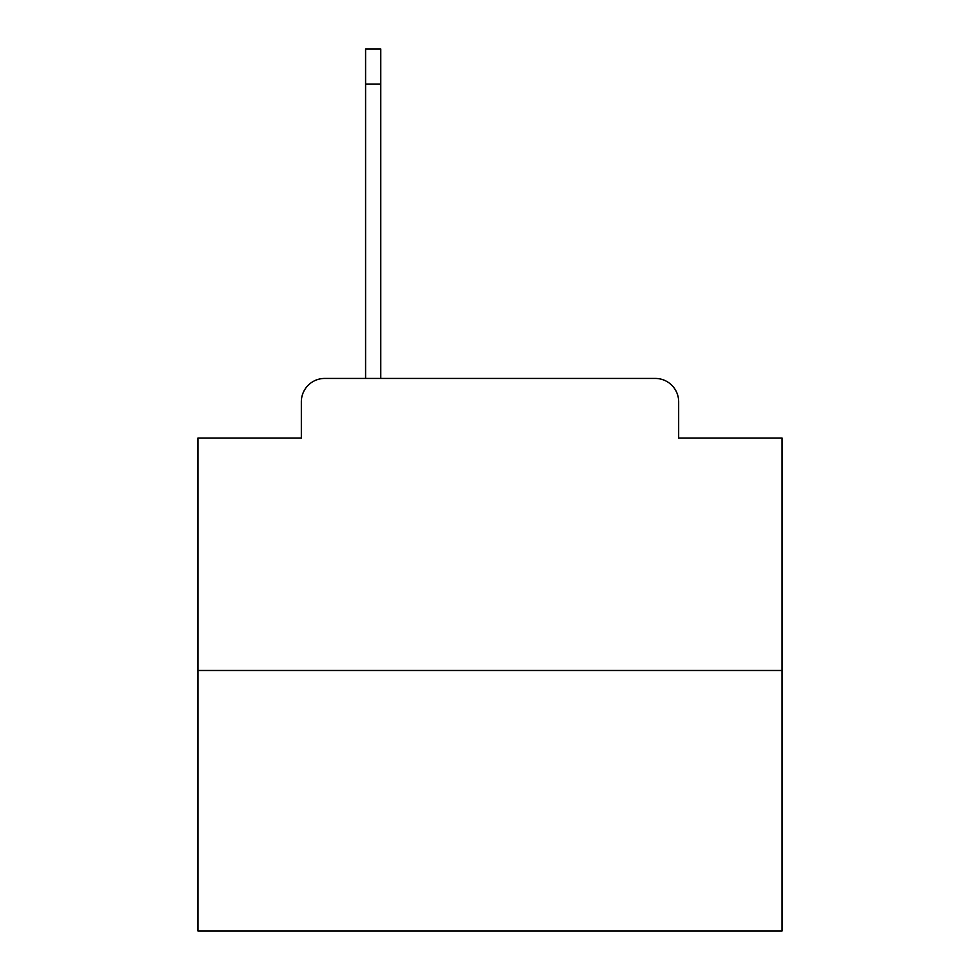 <?xml version="1.0" encoding="UTF-8"?>
<svg xmlns="http://www.w3.org/2000/svg" width="980" height="980" viewBox="0 0 980 980"><rect width="100%" height="100%" fill="white"/><g stroke="black" fill="none" stroke-linecap="round" stroke-linejoin="round"><path stroke-width="1.47" d="M301.338 401.8L301.338 438.011L301.338 401.8A23.361 23.361 0 0 1 324.699 378.439L365.589 378.439L365.589 49L380.767 49L380.767 378.439L398.885 378.439M782.052 670.492L197.948 670.492L197.948 931L782.052 931L782.052 438.011L678.662 438.011L678.662 401.8A23.361 23.361 0 0 0 655.302 378.439L324.699 378.439M197.948 670.492L197.948 438.011L301.338 438.011M581.115 378.439L655.302 378.439M678.662 438.011L678.662 401.8M365.589 84.047L380.767 84.047"/></g></svg>
